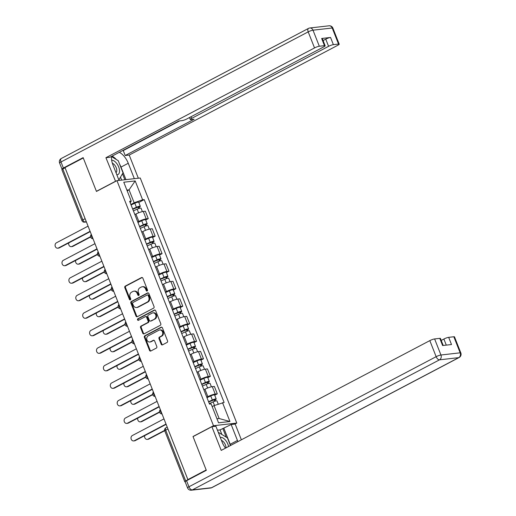 <?xml version="1.0" encoding="UTF-8"?>
<svg xmlns="http://www.w3.org/2000/svg" width="516" height="516" viewBox="0 0 516 516"><rect width="100%" height="100%" fill="white"/><g stroke="black" fill="none" stroke-linecap="round" stroke-linejoin="round"><path stroke-width="0.77" d="M147.144 291.011A0.845 0.697 -96.5 0 0 147.466 289.908L142.855 278.189A1.2 1 -96.5 0 0 141.519 277.563L125.285 286.109A1.2 1 -96.5 0 0 124.814 287.683L129.426 299.396A0.845 0.697 -96.5 0 0 130.69 298.732L130.096 297.216A3.851 3.193 -96.5 0 1 131.593 292.172L132.941 291.463A3.851 3.193 -96.5 0 1 133.896 291.166A3.851 3.193 -96.5 0 1 137.217 293.469L137.817 294.984A0.845 0.697 -96.5 0 0 139.081 294.32L138.481 292.804A3.851 3.193 -96.5 0 1 139.978 287.754L141.332 287.044A3.851 3.193 -96.5 0 1 142.287 286.748A3.851 3.193 -96.5 0 1 145.609 289.057L146.209 290.572A0.845 0.697 -96.5 0 0 147.144 291.011M161.186 344.211A1.2 1 -96.5 0 0 162.521 344.843L167.074 342.443A1.2 1 -96.5 0 0 167.545 340.863L162.417 327.86A1.2 1 -96.5 0 0 161.082 327.228L144.848 335.774A1.2 1 -96.5 0 0 144.377 337.348L149.505 350.358A1.2 1 -96.5 0 0 150.84 350.99L156.342 348.094A1.2 1 -96.5 0 0 156.806 346.513L154.613 340.947A1.2 1 -96.5 0 0 153.278 340.321L150.549 341.753A3.219 2.67 -96.5 0 1 149.756 342.005A3.219 2.67 -96.5 0 1 146.828 339.599A3.219 2.67 -96.5 0 1 148.227 335.858L158.915 330.234A3.219 2.67 -96.5 0 1 159.715 329.982A3.219 2.67 -96.5 0 1 162.643 332.388A3.219 2.67 -96.5 0 1 161.237 336.129L159.457 337.071A1.2 1 -96.5 0 0 158.993 338.644L161.186 344.211L161.863 344.133A1.2 1 -96.5 0 0 162.553 344.823M213.489 425.726L192.997 436.51L206.181 469.979L187.895 479.603L64.99 167.59L83.276 157.967L96.46 191.436L116.951 180.652L213.489 425.726L236.78 423.075L140.242 178.001L116.951 180.652M153.568 308.155A1.2 1 -96.5 0 0 154.039 306.581L148.911 293.572A1.2 1 -96.5 0 0 147.576 292.94L131.341 301.486A1.2 1 -96.5 0 0 130.871 303.066L135.998 316.076A1.2 1 -96.5 0 0 137.333 316.701L153.568 308.155M155.664 310.716L160.792 323.726A1.2 1 -96.5 0 1 160.321 325.299L144.087 333.846A1.2 1 -96.5 0 1 142.751 333.213L140.558 327.647A1.2 1 -96.5 0 1 141.023 326.073L147.608 322.61A1.2 1 -96.5 0 0 148.079 321.029L146.621 317.334A1.2 1 -96.5 0 0 145.286 316.708L138.43 320.313A0.845 0.697 -96.5 0 1 137.824 318.772L154.329 310.084A1.2 1 -96.5 0 1 155.664 310.716M234.845 424.094L236.78 423.075M187.895 479.603L185.721 481.028A2.451 0.419 158.5 0 0 184.799 481.77A2.451 0.419 158.5 0 0 185.18 481.847M85.121 218.7L82.863 219.893A2.451 0.419 -21.5 0 0 81.941 220.635L61.894 169.758A2.451 0.419 -21.5 0 1 62.817 169.016L82.863 219.893A2.451 1.303 62.2 0 0 85.101 221.983L86.359 221.841M65.081 167.823L62.817 169.016M137.785 222.009L138.849 221.448A5.637 0.968 -21.5 0 1 146.196 218.868L143.28 211.457A5.637 0.968 158.5 0 0 135.927 214.037L134.863 214.598M143.28 211.457L145.351 211.218L148.266 218.636L145.699 219.984M146.196 218.868L148.266 218.636M152.601 237.508L155.168 236.154L152.252 228.743L150.182 228.975A5.637 0.968 158.5 0 0 142.829 231.555L141.765 232.116M144.686 239.527L145.751 238.972A5.637 0.968 -21.5 0 1 153.097 236.393L155.168 236.154M159.502 255.027L162.069 253.679L159.154 246.261L157.083 246.5A5.637 0.968 158.5 0 0 149.73 249.08L148.666 249.641M151.588 257.052L152.652 256.491A5.637 0.968 -21.5 0 1 159.999 253.911L162.069 253.679M166.404 272.551L168.977 271.197L166.055 263.786L163.985 264.018A5.637 0.968 158.5 0 0 156.632 266.598L155.568 267.159M158.489 274.57L159.554 274.015A5.637 0.968 -21.5 0 1 166.9 271.435L168.977 271.197M173.305 290.069L175.879 288.715L172.957 281.304L170.886 281.543A5.637 0.968 158.5 0 0 163.533 284.123L162.469 284.677M165.391 292.095L166.455 291.534A5.637 0.968 -21.5 0 1 173.802 288.954L175.879 288.715M180.207 307.588L182.78 306.24L179.858 298.829L177.788 299.061A5.637 0.968 158.5 0 0 170.435 301.641L169.371 302.202M172.292 309.613L173.357 309.052A5.637 0.968 -21.5 0 1 180.71 306.472L182.78 306.24M187.108 325.112L189.682 323.758L186.76 316.347L184.689 316.585A5.637 0.968 158.5 0 0 177.336 319.165L176.272 319.72M179.194 327.138L180.258 326.576A5.637 0.968 -21.5 0 1 187.611 323.996L189.682 323.758M194.01 342.63L196.583 341.282L193.661 333.871L191.591 334.104A5.637 0.968 158.5 0 0 184.238 336.684L183.174 337.245M186.095 344.656L187.16 344.095A5.637 0.968 -21.5 0 1 194.513 341.515L196.583 341.282M200.911 360.155L203.485 358.801L200.563 351.39L198.492 351.628A5.637 0.968 158.5 0 0 191.139 354.208L190.082 354.763M192.997 362.18L194.061 361.619A5.637 0.968 -21.5 0 1 201.414 359.039L203.485 358.801M207.819 377.673L210.386 376.325L207.464 368.908L205.394 369.146A5.637 0.968 158.5 0 0 198.041 371.726L196.983 372.288M199.898 379.699L200.963 379.137A5.637 0.968 -21.5 0 1 208.316 376.557L210.386 376.325M214.72 395.198L217.288 393.843L214.366 386.432L212.295 386.665A5.637 0.968 158.5 0 0 204.942 389.245L203.885 389.806M206.8 397.217L207.864 396.662A5.637 0.968 -21.5 0 1 215.217 394.082L217.288 393.843M130.883 204.484L134.154 202.769L129.065 189.849L126.884 190.101M127.175 190.843L129.065 189.849L135.186 180.923L142.622 199.795L134.154 202.769M130.213 202.788L131.212 201.092L123.782 182.225L135.186 180.923M216.959 418.773L219.139 418.528L214.05 405.608L224.118 402.454L144.216 199.615L142.622 199.795M222.519 402.635L229.955 421.507L218.545 422.804L211.115 403.931L209.515 404.118L129.619 201.272L131.212 201.092M192.997 436.51L193.326 436.472M214.05 405.608L212.166 406.602M138.798 202.465L144.216 199.615M219.139 418.528L229.955 421.507M147.26 290.927A0.845 0.697 -96.5 0 1 146.886 290.495L146.286 288.979A3.851 3.193 -96.5 0 0 142.964 286.67L142.287 286.748M133.896 291.166L134.579 291.089A3.851 3.193 -96.5 0 1 137.901 293.391L138.494 294.907A0.845 0.697 -96.5 0 0 138.869 295.346M142.164 277.505L125.962 286.032A1.2 1 -96.5 0 0 125.491 287.606L130.109 299.319A0.845 0.697 -96.5 0 0 130.484 299.757M148.221 292.882L132.019 301.409A1.2 1 -96.5 0 0 131.554 302.989L136.675 315.998A1.2 1 -96.5 0 0 137.366 316.682M148.131 295.449A0.845 0.697 -96.5 0 0 147.195 295.01L132.941 302.511A0.845 0.697 -96.5 0 0 132.612 303.614L133.244 305.214A3.851 3.193 -96.5 0 0 136.566 307.517A3.851 3.193 -96.5 0 0 137.52 307.22L147.26 302.092A3.851 3.193 -96.5 0 0 148.756 297.048L148.131 295.449L148.808 295.371A0.845 0.697 -96.5 0 0 148.079 294.868L147.402 294.946M136.566 307.517L137.243 307.439A3.851 3.193 -96.5 0 0 138.198 307.143L137.52 307.22M148.808 295.371L149.434 296.971A3.851 3.193 -96.5 0 1 147.937 302.015L138.198 307.143M145.583 316.618L146.26 316.54A1.2 1 -96.5 0 1 147.299 317.256L148.756 320.952A1.2 1 -96.5 0 1 148.286 322.532L141.7 325.996A1.2 1 -96.5 0 0 141.236 327.57L143.429 333.142A1.2 1 -96.5 0 0 144.119 333.826M154.974 310.026L138.501 318.695A0.845 0.697 -96.5 0 0 138.565 320.243M154.445 319.011A3.219 2.67 -96.5 0 0 155.845 315.263A3.219 2.67 -96.5 0 0 152.917 312.864A3.219 2.67 -96.5 0 0 152.117 313.115L148.35 315.095A1.2 1 -96.5 0 0 147.886 316.669L149.337 320.365A1.2 1 -96.5 0 0 150.678 320.991L155.123 318.933A3.219 2.67 -96.5 0 0 156.522 315.192A3.219 2.67 -96.5 0 0 153.594 312.786L152.917 312.864M150.375 321.087L151.059 321.01A1.2 1 -96.5 0 0 151.356 320.913L150.678 320.991M155.123 318.933L151.356 320.913M159.715 329.982L160.392 329.905A3.219 2.67 -96.5 0 1 163.32 332.31A3.219 2.67 -96.5 0 1 161.921 336.051L160.141 336.993A1.2 1 -96.5 0 0 159.67 338.567L161.863 344.133M149.756 342.005L150.433 341.927A3.219 2.67 -96.5 0 0 151.227 341.676L150.549 341.753M153.923 340.263L151.227 341.676M161.727 327.17L145.525 335.697A1.2 1 -96.5 0 0 145.054 337.27L150.182 350.28A1.2 1 -96.5 0 0 150.872 350.97M133.405 210.889L137.166 209.174A3.064 0.522 -21.5 0 1 141.049 208.18L142.403 211.605M132.76 209.251L138.817 206.858L138.262 207.303L138.752 208.541M68.757 242.913A2.819 2.341 -96.5 0 0 71.318 246.654A2.819 2.341 -96.5 0 0 72.021 246.435L90.539 236.689M132.651 208.98L136.417 207.264A3.064 0.522 -21.5 0 1 140.3 206.271A3.064 0.522 -21.5 0 1 139.146 207.2L139.572 208.29M131.058 204.942L134.824 203.22A3.064 0.522 -21.5 0 1 138.707 202.227L140.3 206.271M90.616 237.012L72.904 246.332A2.819 2.341 83.5 0 1 72.201 246.551L71.318 246.654M138.107 206.91L138.262 207.303L139.146 207.2M90.21 231.626L59.321 247.88A2.819 2.341 83.5 0 1 58.624 248.099L57.74 248.196A2.819 2.341 -96.5 0 0 58.437 247.983L90.094 231.323M88.055 226.156L56.405 242.817A2.819 2.341 -96.5 0 0 55.173 246.093A2.819 2.341 -96.5 0 0 57.74 248.196M140.307 228.414L144.067 226.692A3.064 0.522 -21.5 0 1 147.95 225.705L149.305 229.13M139.662 226.769L145.718 224.376L145.164 224.821L145.654 226.066M75.659 260.432A2.819 2.341 -96.5 0 0 78.226 264.173A2.819 2.341 -96.5 0 0 78.922 263.953L97.44 254.207M139.552 226.505L143.319 224.782A3.064 0.522 -21.5 0 1 147.202 223.796A3.064 0.522 -21.5 0 1 146.047 224.724L146.473 225.808M137.966 222.46L141.726 220.738A3.064 0.522 -21.5 0 1 145.609 219.751L147.202 223.796M97.518 254.536L79.806 263.857A2.819 2.341 83.5 0 1 79.103 264.069L78.226 264.173M145.009 224.428L145.164 224.821L146.047 224.724M147.208 245.932L150.969 244.216A3.064 0.522 -21.5 0 1 154.852 243.223L156.206 246.648M146.563 244.294L152.62 241.901L152.065 242.346L152.555 243.584M82.566 277.956A2.819 2.341 -96.5 0 0 85.127 281.691A2.819 2.341 -96.5 0 0 85.824 281.478L104.342 271.732M146.46 244.023L150.221 242.307A3.064 0.522 -21.5 0 1 154.103 241.314A3.064 0.522 -21.5 0 1 152.949 242.243L153.375 243.333M144.867 239.979L148.627 238.263A3.064 0.522 -21.5 0 1 152.51 237.27L154.103 241.314M104.419 272.055L86.707 281.375A2.819 2.341 83.5 0 1 86.004 281.594L85.127 281.691M151.91 241.952L152.065 242.346L152.949 242.243M115.584 181.374L105.922 157.715L314.528 47.93L308.2 31.869L60.998 161.966L63.384 168.029L83.141 157.632L96.415 191.326L115.255 181.413M119.048 180.413L112.978 165.004A13.784 7.314 62.2 0 1 111.604 156.374M119.564 164.049A13.784 7.314 62.2 0 1 120.996 167.087L128.258 163.269A13.784 7.314 62.2 0 0 119.325 152.31M128.258 163.269L134.328 178.678M138.333 178.22L129.213 155.064L125.207 155.516L194.126 119.248L190.939 119.609A3.677 0.632 158.5 0 1 190.275 119.506A3.677 0.632 158.5 0 1 191.655 118.39L328.582 46.33L325.751 39.145A3.677 0.632 -21.5 0 1 330.55 37.462L321.655 38.474A3.677 0.632 -21.5 0 1 322.313 38.577L325.145 45.763A3.677 0.632 158.5 0 0 324.487 45.66L319.327 46.247A3.677 0.632 158.5 0 0 314.528 47.93M122.447 150.672L123.26 150.575L125.207 155.516M325.145 45.763A3.677 0.632 158.5 0 1 323.764 46.879L186.837 118.938A3.677 0.632 158.5 0 1 182.038 120.621L178.852 120.989L109.927 157.257L105.922 157.715M96.744 191.288L96.415 191.326M129.213 155.064L337.819 45.279A3.677 0.632 158.5 0 0 339.205 44.163A3.677 0.632 158.5 0 0 338.541 44.06L333.381 44.647A3.677 0.632 158.5 0 0 328.582 46.33M63.384 168.029A3.677 0.632 158.5 0 0 62.004 169.145A3.677 0.632 158.5 0 0 62.378 169.267M323.093 40.545L325.751 39.145M123.26 150.575L179.665 120.892M116.352 159.534A13.784 7.314 62.2 0 0 112.062 156.135M120.996 167.087L125.936 179.632M124.853 179.755L122.479 173.731M121.666 180.116L120.492 177.136M221.861 434.478L220.061 429.905L231.162 424.513L235.173 424.055L241.372 439.8M231.162 424.513L237.444 440.464A13.784 7.314 62.2 0 1 237.876 441.638M186.553 480.712L188.946 486.782A3.677 0.632 158.5 0 0 187.56 487.897L185.173 481.828A3.677 0.632 -21.5 0 1 186.553 480.712L206.316 470.315L193.042 436.62L211.882 426.706L215.888 426.255L222.17 442.199A13.784 7.314 62.2 0 0 225.492 448.152M211.882 426.706L221.216 450.404L429.822 340.625A3.677 0.632 -21.5 0 1 434.62 338.941L439.78 338.354A3.677 0.632 -21.5 0 1 440.445 338.457L443.205 345.475M220.061 429.905L217.442 430.209M446.282 345.127L443.883 339.025A3.677 0.632 -21.5 0 1 448.675 337.341L453.835 336.755A3.677 0.632 -21.5 0 1 454.499 336.858L460.827 352.918A3.677 0.632 158.5 0 0 460.162 352.815L453.835 336.755M439.78 338.354L442.612 345.546L451.506 344.533L448.675 337.341M443.883 339.025L441.219 340.425M223.905 428.332L230.188 444.282L237.444 440.464M230.613 445.463A13.784 7.314 62.2 0 0 230.188 444.282M226.247 437.162L222.815 428.461M116.835 174.795A7.966 4.225 62.2 0 0 117.151 174.776A7.966 4.225 62.2 0 0 118.77 167.184A7.966 4.225 62.2 0 0 111.662 160.16M111.572 156.619L118.235 160.689L123.014 172.815L119.054 179.6L118.622 179.336M116.003 172.686A5.45 2.896 62.2 0 0 116.235 167.771A5.45 2.896 62.2 0 0 112.359 163.224M228.569 446.534A7.966 4.225 62.2 0 0 220.59 437.368A7.966 4.225 62.2 0 0 220.287 437.42M218.494 432.879L218.687 432.543L227.427 437.884L230.446 445.547M225.982 447.901A5.45 2.896 62.2 0 0 221.454 440.387M97.111 249.144L66.222 265.398A2.819 2.341 83.5 0 1 65.526 265.617L64.642 265.721A2.819 2.341 -96.5 0 0 65.338 265.501L96.995 248.841M94.957 243.675L63.307 260.335A2.819 2.341 -96.5 0 0 62.075 263.618A2.819 2.341 -96.5 0 0 64.642 265.721M104.013 266.669L73.124 282.923A2.819 2.341 83.5 0 1 72.427 283.136L71.543 283.239A2.819 2.341 -96.5 0 0 72.24 283.02L103.897 266.366M101.858 261.199L70.208 277.853A2.819 2.341 -96.5 0 0 68.976 281.136A2.819 2.341 -96.5 0 0 71.543 283.239M154.11 263.457L157.87 261.735A3.064 0.522 -21.5 0 1 161.753 260.748L163.108 264.173M153.465 261.812L159.521 259.419L158.967 259.864L159.457 261.109M89.468 295.475A2.819 2.341 -96.5 0 0 92.029 299.216A2.819 2.341 -96.5 0 0 92.725 298.996L111.243 289.25M153.362 261.548L157.122 259.825A3.064 0.522 -21.5 0 1 161.005 258.839A3.064 0.522 -21.5 0 1 159.85 259.767L160.276 260.851M151.769 257.503L155.529 255.781A3.064 0.522 -21.5 0 1 159.412 254.794L161.005 258.839M111.321 289.573L93.609 298.899A2.819 2.341 83.5 0 1 92.906 299.112L92.029 299.216M158.812 259.471L158.967 259.864L159.85 259.767M161.011 280.975L164.772 279.259A3.064 0.522 -21.5 0 1 168.655 278.266L170.009 281.691M160.366 279.337L166.423 276.944L165.868 277.389L166.358 278.627M96.369 312.999A2.819 2.341 -96.5 0 0 98.93 316.734A2.819 2.341 -96.5 0 0 99.627 316.521L118.145 306.775M160.263 279.066L164.024 277.35A3.064 0.522 -21.5 0 1 167.906 276.357A3.064 0.522 -21.5 0 1 166.752 277.286L167.184 278.376M158.67 275.022L162.43 273.306A3.064 0.522 -21.5 0 1 166.313 272.313L167.906 276.357M118.222 307.097L100.51 316.418A2.819 2.341 83.5 0 1 99.814 316.637L98.93 316.734M165.713 276.989L165.868 277.389L166.752 277.286M167.913 298.5L171.673 296.777A3.064 0.522 -21.5 0 1 175.563 295.791L176.911 299.216M167.268 296.855L173.324 294.462L172.77 294.907L173.26 296.145M103.271 330.517A2.819 2.341 -96.5 0 0 105.832 334.258A2.819 2.341 -96.5 0 0 106.528 334.039L125.046 324.293M167.165 296.59L170.925 294.868A3.064 0.522 -21.5 0 1 174.808 293.881A3.064 0.522 -21.5 0 1 173.653 294.81L174.085 295.894M165.571 292.546L169.332 290.824A3.064 0.522 -21.5 0 1 173.215 289.837L174.808 293.881M125.124 324.616L107.412 333.942A2.819 2.341 83.5 0 1 106.715 334.155L105.832 334.258M172.615 294.513L172.77 294.907L173.653 294.81M110.914 284.187L80.025 300.441A2.819 2.341 83.5 0 1 79.329 300.66L78.445 300.764A2.819 2.341 -96.5 0 0 79.148 300.544L110.798 283.884M108.76 278.717L77.11 295.378A2.819 2.341 -96.5 0 0 75.878 298.654A2.819 2.341 -96.5 0 0 78.445 300.764M117.816 301.712L86.927 317.966A2.819 2.341 83.5 0 1 86.23 318.179L85.346 318.282A2.819 2.341 -96.5 0 0 86.049 318.062L117.7 301.409M115.661 296.242L84.011 312.896A2.819 2.341 -96.5 0 0 82.786 316.179A2.819 2.341 -96.5 0 0 85.346 318.282M124.717 319.23L93.828 335.484A2.819 2.341 83.5 0 1 93.132 335.703L92.248 335.8A2.819 2.341 -96.5 0 0 92.951 335.587L124.601 318.927M122.569 313.76L90.913 330.421A2.819 2.341 -96.5 0 0 89.687 333.697A2.819 2.341 -96.5 0 0 92.248 335.8M174.814 316.018L178.581 314.302A3.064 0.522 -21.5 0 1 182.464 313.309L183.812 316.734M174.169 314.373L180.226 311.986L179.671 312.432L180.161 313.67M110.172 348.042A2.819 2.341 -96.5 0 0 112.733 351.777A2.819 2.341 -96.5 0 0 113.43 351.564L131.948 341.818M174.066 314.109L177.827 312.393A3.064 0.522 -21.5 0 1 181.709 311.4A3.064 0.522 -21.5 0 1 180.555 312.328L180.987 313.412M172.473 310.064L176.233 308.349A3.064 0.522 -21.5 0 1 180.116 307.355L181.709 311.4M132.025 342.14L114.313 351.46A2.819 2.341 83.5 0 1 113.617 351.68L112.733 351.777M179.516 312.032L179.671 312.432L180.555 312.328M131.625 336.748L100.73 353.008A2.819 2.341 83.5 0 1 100.033 353.221L99.149 353.325A2.819 2.341 -96.5 0 0 99.852 353.105L131.503 336.451M129.471 331.285L97.814 347.939A2.819 2.341 -96.5 0 0 96.589 351.222A2.819 2.341 -96.5 0 0 99.149 353.325M181.716 333.542L185.483 331.82A3.064 0.522 -21.5 0 1 189.366 330.827L190.714 334.258M181.071 331.898L187.127 329.505L186.573 329.95L187.063 331.188M117.074 365.56A2.819 2.341 -96.5 0 0 119.635 369.301A2.819 2.341 -96.5 0 0 120.331 369.082L138.849 359.336M180.968 331.633L184.728 329.911A3.064 0.522 -21.5 0 1 188.611 328.918A3.064 0.522 -21.5 0 1 187.456 329.853L187.889 330.937M179.375 327.589L183.135 325.867A3.064 0.522 -21.5 0 1 187.018 324.88L188.611 328.918M138.927 359.658L121.215 368.985A2.819 2.341 83.5 0 1 120.518 369.198L119.635 369.301M186.418 329.556L186.573 329.95L187.456 329.853M138.527 354.273L107.638 370.527A2.819 2.341 83.5 0 1 106.935 370.746L106.051 370.843A2.819 2.341 -96.5 0 0 106.754 370.63L138.404 353.97M136.372 348.803L104.716 365.463A2.819 2.341 -96.5 0 0 103.49 368.74A2.819 2.341 -96.5 0 0 106.051 370.843M188.617 351.061L192.384 349.345A3.064 0.522 -21.5 0 1 196.267 348.352L197.615 351.777M187.972 349.416L194.029 347.023L193.481 347.474L193.964 348.713M123.975 383.085A2.819 2.341 -96.5 0 0 126.536 386.819A2.819 2.341 -96.5 0 0 127.233 386.607L145.757 376.861M187.869 349.151L191.63 347.436A3.064 0.522 -21.5 0 1 195.512 346.442A3.064 0.522 -21.5 0 1 194.358 347.371L194.79 348.455M186.276 345.107L190.036 343.392A3.064 0.522 -21.5 0 1 193.919 342.398L195.512 346.442M145.828 377.183L128.116 386.503A2.819 2.341 83.5 0 1 127.42 386.723L126.536 386.819M193.319 347.075L193.481 347.474L194.358 347.371M145.428 371.791L114.539 388.051A2.819 2.341 83.5 0 1 113.836 388.264L112.952 388.367A2.819 2.341 -96.5 0 0 113.655 388.148L145.306 371.494M143.274 366.328L111.617 382.982A2.819 2.341 -96.5 0 0 110.392 386.265A2.819 2.341 -96.5 0 0 112.952 388.367M195.519 368.585L199.286 366.863A3.064 0.522 -21.5 0 1 203.169 365.87L204.517 369.295M194.874 366.94L200.93 364.548L200.382 364.993L200.866 366.231M130.877 400.603A2.819 2.341 -96.5 0 0 133.438 404.344A2.819 2.341 -96.5 0 0 134.134 404.125L152.659 394.379M194.771 366.676L198.531 364.954A3.064 0.522 -21.5 0 1 202.414 363.961A3.064 0.522 -21.5 0 1 201.259 364.889L201.691 365.979M193.178 362.632L196.938 360.91A3.064 0.522 -21.5 0 1 200.821 359.923L202.414 363.961M152.73 394.701L135.018 404.022A2.819 2.341 83.5 0 1 134.321 404.241L133.438 404.344M200.221 364.599L200.382 364.993L201.259 364.889M152.33 389.316L121.441 405.57A2.819 2.341 83.5 0 1 120.738 405.789L119.854 405.886A2.819 2.341 -96.5 0 0 120.557 405.673L152.207 389.012M150.175 383.846L118.519 400.506A2.819 2.341 -96.5 0 0 117.293 403.783A2.819 2.341 -96.5 0 0 119.854 405.886M202.42 386.103L206.187 384.381A3.064 0.522 -21.5 0 1 210.07 383.394L211.418 386.819M201.775 384.459L207.832 382.066L207.284 382.517L207.767 383.756M137.778 418.128A2.819 2.341 -96.5 0 0 140.339 421.862A2.819 2.341 -96.5 0 0 141.036 421.649L159.56 411.897M201.672 384.194L205.433 382.472A3.064 0.522 -21.5 0 1 209.315 381.485A3.064 0.522 -21.5 0 1 208.161 382.414L208.593 383.498M200.079 380.15L203.839 378.434A3.064 0.522 -21.5 0 1 207.722 377.441L209.315 381.485M159.631 412.226L141.919 421.546A2.819 2.341 83.5 0 1 141.223 421.765L140.339 421.862M207.122 382.117L207.284 382.517L208.161 382.414M159.231 406.834L128.342 423.094A2.819 2.341 83.5 0 1 127.639 423.307L126.755 423.41A2.819 2.341 -96.5 0 0 127.458 423.191L159.109 406.537M157.077 401.371L125.42 418.025A2.819 2.341 -96.5 0 0 124.195 421.308A2.819 2.341 -96.5 0 0 126.755 423.41M209.328 403.628L213.089 401.906A3.064 0.522 -21.5 0 1 216.972 400.913L218.242 404.138M208.677 401.983L214.733 399.59L214.185 400.035L214.669 401.274M144.68 435.646A2.819 2.341 -96.5 0 0 147.241 439.387A2.819 2.341 -96.5 0 0 147.937 439.168L164.623 430.389M208.574 401.719L212.334 399.997A3.064 0.522 -21.5 0 1 216.217 399.003A3.064 0.522 -21.5 0 1 215.062 399.932L215.495 401.022M206.98 397.675L210.741 395.953A3.064 0.522 -21.5 0 1 214.624 394.959L216.217 399.003M164.694 430.712L148.821 439.064A2.819 2.341 83.5 0 1 148.124 439.284L147.241 439.387M214.03 399.642L214.185 400.035L215.062 399.932M166.133 424.358L135.244 440.612A2.819 2.341 83.5 0 1 134.541 440.832L133.657 440.928A2.819 2.341 -96.5 0 0 134.36 440.716L166.01 424.055M163.978 418.889L132.322 435.549A2.819 2.341 -96.5 0 0 131.096 438.826A2.819 2.341 -96.5 0 0 133.657 440.928M86.191 221.416L85.101 221.983A2.451 2.032 -96.5 0 1 84.495 222.17L86.404 221.957M208.316 376.557L205.394 369.146M201.414 359.039L198.492 351.628M194.513 341.515L191.591 334.104M187.611 323.996L184.689 316.585M180.71 306.472L177.788 299.061M173.802 288.954L170.886 281.543M166.9 271.435L163.985 264.018M159.999 253.911L157.083 246.5M153.097 236.393L150.182 228.975M215.217 394.082L212.295 386.665M207.864 396.662L204.942 389.245M200.963 379.137L198.041 371.726M194.061 361.619L191.139 354.208M187.16 344.095L184.238 336.684M180.258 326.576L177.336 319.165M173.357 309.052L170.435 301.641M166.455 291.534L163.533 284.123M159.554 274.015L156.632 266.598M152.652 256.491L149.73 249.08M145.751 238.972L142.829 231.555M138.849 221.448L135.927 214.037M91.409 234.664A2.451 1.303 62.2 0 0 92.77 238.115M98.311 252.189A2.451 1.303 62.2 0 0 99.672 255.639M105.212 269.707A2.451 1.303 62.2 0 0 106.573 273.158M112.114 287.231A2.451 1.303 62.2 0 0 113.475 290.682M119.015 304.75A2.451 1.303 62.2 0 0 120.376 308.2M125.917 322.268A2.451 1.303 62.2 0 0 127.278 325.725M132.818 339.792A2.451 1.303 62.2 0 0 134.179 343.243M139.72 357.311A2.451 1.303 62.2 0 0 141.081 360.768M146.621 374.835A2.451 1.303 62.2 0 0 147.982 378.286M153.523 392.353A2.451 1.303 62.2 0 0 154.884 395.811M160.424 409.878A2.451 1.303 62.2 0 0 161.785 413.329M167.945 428.957L165.681 430.144L185.721 481.028M166.152 427.745A2.451 1.303 62.2 0 0 165.9 427.822A2.451 1.303 62.2 0 0 165.681 430.144A2.451 0.419 -21.5 0 0 164.759 430.892L184.799 481.77M146.286 288.979L145.609 289.057M138.494 294.907L137.817 294.984M137.901 293.391L137.217 293.469M130.109 299.319L129.426 299.396M125.491 287.606L124.814 287.683M125.962 286.032L125.285 286.109M142.126 277.492L141.519 277.563M146.886 290.495L146.209 290.572M136.675 315.998L135.998 316.076M131.554 302.989L130.871 303.066M132.019 301.409L131.341 301.486M148.189 292.875L147.576 292.94M147.937 302.015L147.26 302.092M149.434 296.971L148.756 297.048M143.429 333.142L142.751 333.213M141.236 327.57L140.558 327.647M141.7 325.996L141.023 326.073M148.286 322.532L147.608 322.61M148.756 320.952L148.079 321.029M147.299 317.256L146.621 317.334M138.501 318.695L137.824 318.772M154.942 310.019L154.329 310.084M159.67 338.567L158.993 338.644M160.141 336.993L159.457 337.071M161.921 336.051L161.237 336.129M153.891 340.25L153.278 340.321M150.182 350.28L149.505 350.358M145.054 337.27L144.377 337.348M145.525 335.697L144.848 335.774M161.695 327.157L161.082 327.228M137.166 209.174L138.604 212.818M134.824 203.22L136.417 207.264M72.904 246.332L72.021 246.435M58.437 247.983L59.321 247.88M144.067 226.692L145.506 230.342M141.726 220.738L143.319 224.782M79.806 263.857L78.922 263.953M150.969 244.216L152.407 247.861M148.627 238.263L150.221 242.307M86.707 281.375L85.824 281.478M324.487 45.66L321.655 38.474M330.55 37.462L333.381 44.647M338.541 44.06L332.214 27.999L312.999 30.186L319.327 46.247M191.01 116.745L191.655 118.39M332.214 27.999A3.677 0.632 -21.5 0 1 332.878 28.103A3.677 3.677 0 0 0 329.04 25.8A3.677 3.051 83.5 0 1 332.214 27.999M312.999 30.186A3.677 3.051 -96.5 0 0 309.826 27.987A3.677 3.677 0 0 0 308.529 28.386A3.677 1.948 -117.8 0 0 308.2 31.869A3.677 0.632 -21.5 0 1 312.999 30.186M62.004 169.145L59.611 163.082A3.677 0.632 -21.5 0 1 60.998 161.966A3.677 1.948 -117.8 0 1 61.32 158.476L308.529 28.386M187.56 487.897A3.677 3.677 0 0 0 191.397 490.2A3.677 3.051 83.5 0 0 192.307 489.916A3.677 1.948 -117.8 0 1 188.946 486.782L436.149 356.685A3.677 1.948 -117.8 0 0 439.516 359.826L192.307 489.916L211.528 487.73L458.73 357.64L439.516 359.826A3.677 3.051 -96.5 0 0 440.948 355.002L460.162 352.815A3.677 3.051 83.5 0 1 458.73 357.64A3.677 1.948 -117.8 0 0 459.117 357.523A3.677 3.677 0 0 0 460.827 352.918M434.62 338.941L440.948 355.002A3.677 0.632 158.5 0 0 436.149 356.685L429.822 340.625M211.908 487.614A3.677 1.948 -117.8 0 1 211.528 487.73A3.677 3.051 -96.5 0 1 210.612 488.013A3.677 3.677 0 0 0 211.908 487.614L459.117 357.523M65.338 265.501L66.222 265.398M72.24 283.02L73.124 282.923M157.87 261.735L159.309 265.379M155.529 255.781L157.122 259.825M93.609 298.899L92.725 298.996M164.772 279.259L166.21 282.903M162.43 273.306L164.024 277.35M100.51 316.418L99.627 316.521M171.673 296.777L173.112 300.422M169.332 290.824L170.925 294.868M107.412 333.942L106.528 334.039M79.148 300.544L80.025 300.441M86.049 318.062L86.927 317.966M92.951 335.587L93.828 335.484M178.581 314.302L180.013 317.946M176.233 308.349L177.827 312.393M114.313 351.46L113.43 351.564M99.852 353.105L100.73 353.008M185.483 331.82L186.915 335.465M183.135 325.867L184.728 329.911M121.215 368.985L120.331 369.082M106.754 370.63L107.638 370.527M192.384 349.345L193.816 352.989M190.036 343.392L191.63 347.436M128.116 386.503L127.233 386.607M113.655 388.148L114.539 388.051M199.286 366.863L200.718 370.507M196.938 360.91L198.531 364.954M135.018 404.022L134.134 404.125M120.557 405.673L121.441 405.57M206.187 384.381L207.619 388.032M203.839 378.434L205.433 382.472M141.919 421.546L141.036 421.649M127.458 423.191L128.342 423.094M213.089 401.906L214.488 405.453M210.741 395.953L212.334 399.997M148.821 439.064L147.937 439.168M134.36 440.716L135.244 440.612M91.332 234.464A2.451 2.451 0 0 0 93.015 238.74M98.234 251.982A2.451 2.451 0 0 0 99.917 256.265M105.135 269.507A2.451 2.451 0 0 0 106.818 273.783M112.036 287.025A2.451 2.451 0 0 0 113.72 291.308M118.938 304.543A2.451 2.451 0 0 0 120.621 308.826M125.84 322.068A2.451 2.451 0 0 0 127.523 326.351M132.741 339.586A2.451 2.451 0 0 0 134.424 343.869M139.643 357.111A2.451 2.451 0 0 0 141.326 361.393M146.544 374.629A2.451 2.451 0 0 0 148.227 378.912M153.446 392.154A2.451 2.451 0 0 0 155.129 396.43M160.347 409.672A2.451 2.451 0 0 0 162.03 413.955M167.223 427.125L165.9 427.822A2.451 2.451 0 0 0 164.759 430.892M81.941 220.635A2.451 2.451 0 0 0 84.495 222.17M339.205 44.163L332.878 28.103M329.04 25.8L309.826 27.987M61.32 158.476A3.677 3.677 0 0 0 59.611 163.082M189.501 117.538L190.275 119.506M191.397 490.2L210.612 488.013"/></g></svg>
